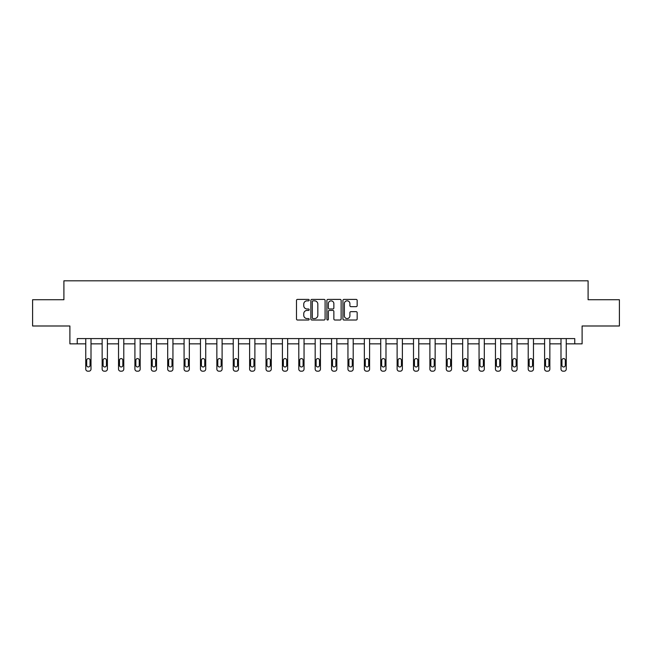 <?xml version="1.0" encoding="UTF-8"?>
<svg xmlns="http://www.w3.org/2000/svg" width="652" height="652" viewBox="0 0 652 652"><rect width="100%" height="100%" fill="white"/><g stroke="black" fill="none" stroke-linecap="round" stroke-linejoin="round"><path stroke-width="0.98" d="M309.195 300.116A0.725 0.725 0 0 0 308.469 299.398L297.516 299.398A1.035 1.035 0 0 0 296.481 300.425L296.481 318.991A1.035 1.035 0 0 0 297.516 320.018L308.469 320.018A0.725 0.725 0 0 0 309.195 319.293A0.725 0.725 0 0 0 308.469 318.575L307.051 318.575A3.301 3.301 0 0 1 303.75 315.275L303.75 313.726A3.301 3.301 0 0 1 307.051 310.425L308.469 310.425A0.725 0.725 0 0 0 309.195 309.708A0.725 0.725 0 0 0 308.469 308.983L307.051 308.983A3.301 3.301 0 0 1 303.75 305.682L303.75 304.142A3.301 3.301 0 0 1 307.051 300.841L308.469 300.841A0.725 0.725 0 0 0 309.195 300.116M356.131 306.668A1.035 1.035 0 0 0 357.166 305.633L357.166 300.425A1.035 1.035 0 0 0 356.131 299.398L343.971 299.398A1.035 1.035 0 0 0 342.936 300.425L342.936 318.991A1.035 1.035 0 0 0 343.971 320.018L356.131 320.018A1.035 1.035 0 0 0 357.166 318.991L357.166 312.699A1.035 1.035 0 0 0 356.131 311.664L350.931 311.664A1.035 1.035 0 0 0 349.896 312.699L349.896 315.812A2.755 2.755 0 0 1 347.141 318.575A2.755 2.755 0 0 1 344.378 315.812L344.378 303.596A2.755 2.755 0 0 1 347.141 300.841A2.755 2.755 0 0 1 349.896 303.596L349.896 305.633A1.035 1.035 0 0 0 350.931 306.668L356.131 306.668M574.754 343.848L582.106 343.848L582.106 325.992L619.4 325.992L619.4 299.724L588.096 299.724L588.096 280.816L63.904 280.816L63.904 299.724L32.6 299.724L32.6 325.992L69.894 325.992L69.894 343.848L85.754 343.848L85.754 369.081A2.103 2.103 0 0 0 87.857 371.184L88.908 371.184A2.103 2.103 0 0 0 91.003 369.081L91.003 343.848L102.144 343.848L102.144 369.081A2.103 2.103 0 0 0 104.247 371.184L105.29 371.184A2.103 2.103 0 0 0 107.393 369.081L107.393 343.848L118.534 343.848L118.534 369.081A2.103 2.103 0 0 0 120.628 371.184L121.68 371.184A2.103 2.103 0 0 0 123.782 369.081L123.782 343.848L134.915 343.848L134.915 369.081A2.103 2.103 0 0 0 137.018 371.184L138.069 371.184A2.103 2.103 0 0 0 140.172 369.081L140.172 343.848L151.305 343.848L151.305 369.081A2.103 2.103 0 0 0 153.407 371.184L154.459 371.184A2.103 2.103 0 0 0 156.553 369.081L156.553 343.848L167.694 343.848L167.694 369.081A2.103 2.103 0 0 0 169.797 371.184L170.84 371.184A2.103 2.103 0 0 0 172.943 369.081L172.943 343.848L184.076 343.848L184.076 369.081A2.103 2.103 0 0 0 186.179 371.184L187.23 371.184A2.103 2.103 0 0 0 189.333 369.081L189.333 343.848L200.466 343.848L200.466 369.081A2.103 2.103 0 0 0 202.568 371.184L203.62 371.184A2.103 2.103 0 0 0 205.722 369.081L205.722 343.848L216.855 343.848L216.855 369.081A2.103 2.103 0 0 0 218.958 371.184L220.009 371.184A2.103 2.103 0 0 0 222.104 369.081L222.104 343.848L233.245 343.848L233.245 369.081A2.103 2.103 0 0 0 235.339 371.184L236.391 371.184A2.103 2.103 0 0 0 238.493 369.081L238.493 343.848L249.626 343.848L249.626 369.081A2.103 2.103 0 0 0 251.729 371.184L252.78 371.184A2.103 2.103 0 0 0 254.883 369.081L254.883 343.848L266.016 343.848L266.016 369.081A2.103 2.103 0 0 0 268.119 371.184L269.17 371.184A2.103 2.103 0 0 0 271.273 369.081L271.273 343.848L282.406 343.848L282.406 369.081A2.103 2.103 0 0 0 284.508 371.184L285.56 371.184A2.103 2.103 0 0 0 287.654 369.081L287.654 343.848L298.795 343.848L298.795 369.081A2.103 2.103 0 0 0 300.89 371.184L301.941 371.184A2.103 2.103 0 0 0 304.044 369.081L304.044 343.848L315.177 343.848L315.177 369.081A2.103 2.103 0 0 0 317.279 371.184L318.331 371.184A2.103 2.103 0 0 0 320.434 369.081L320.434 343.848L331.566 343.848L331.566 369.081A2.103 2.103 0 0 0 333.669 371.184L334.72 371.184A2.103 2.103 0 0 0 336.823 369.081L336.823 343.848L347.956 343.848L347.956 369.081A2.103 2.103 0 0 0 350.059 371.184L351.11 371.184A2.103 2.103 0 0 0 353.205 369.081L353.205 343.848L364.346 343.848L364.346 369.081A2.103 2.103 0 0 0 366.44 371.184L367.492 371.184A2.103 2.103 0 0 0 369.594 369.081L369.594 343.848L380.727 343.848L380.727 369.081A2.103 2.103 0 0 0 382.83 371.184L383.881 371.184A2.103 2.103 0 0 0 385.984 369.081L385.984 343.848L397.117 343.848L397.117 369.081A2.103 2.103 0 0 0 399.22 371.184L400.271 371.184A2.103 2.103 0 0 0 402.374 369.081L402.374 343.848L413.507 343.848L413.507 369.081A2.103 2.103 0 0 0 415.609 371.184L416.661 371.184A2.103 2.103 0 0 0 418.755 369.081L418.755 343.848L429.896 343.848L429.896 369.081A2.103 2.103 0 0 0 431.991 371.184L433.042 371.184A2.103 2.103 0 0 0 435.145 369.081L435.145 343.848L446.278 343.848L446.278 369.081A2.103 2.103 0 0 0 448.38 371.184L449.432 371.184A2.103 2.103 0 0 0 451.534 369.081L451.534 343.848L462.667 343.848L462.667 369.081A2.103 2.103 0 0 0 464.77 371.184L465.821 371.184A2.103 2.103 0 0 0 467.924 369.081L467.924 343.848L479.057 343.848L479.057 369.081A2.103 2.103 0 0 0 481.16 371.184L482.203 371.184A2.103 2.103 0 0 0 484.306 369.081L484.306 343.848L495.447 343.848L495.447 369.081A2.103 2.103 0 0 0 497.541 371.184L498.593 371.184A2.103 2.103 0 0 0 500.695 369.081L500.695 343.848L511.828 343.848L511.828 369.081A2.103 2.103 0 0 0 513.931 371.184L514.982 371.184A2.103 2.103 0 0 0 517.085 369.081L517.085 343.848L528.218 343.848L528.218 369.081A2.103 2.103 0 0 0 530.321 371.184L531.372 371.184A2.103 2.103 0 0 0 533.466 369.081L533.466 343.848L544.607 343.848L544.607 369.081A2.103 2.103 0 0 0 546.71 371.184L547.753 371.184A2.103 2.103 0 0 0 549.856 369.081L549.856 343.848L560.997 343.848L560.997 369.081A2.103 2.103 0 0 0 563.092 371.184L564.143 371.184A2.103 2.103 0 0 0 566.246 369.081L566.246 343.848L574.754 343.848L574.754 338.592L77.246 338.592L77.246 343.848M325.095 300.425A1.035 1.035 0 0 0 324.068 299.398L311.9 299.398A1.035 1.035 0 0 0 310.865 300.425L310.865 318.991A1.035 1.035 0 0 0 311.9 320.018L324.068 320.018A1.035 1.035 0 0 0 325.095 318.991L325.095 300.425M327.932 299.398L340.099 299.398A1.035 1.035 0 0 1 341.135 300.425L341.135 318.991A1.035 1.035 0 0 1 340.099 320.018L334.892 320.018A1.035 1.035 0 0 1 333.865 318.991L333.865 311.46A1.035 1.035 0 0 0 332.83 310.425L329.374 310.425A1.035 1.035 0 0 0 328.347 311.46L328.347 319.293A0.725 0.725 0 0 1 327.622 320.018A0.725 0.725 0 0 1 326.905 319.293L326.905 300.425A1.035 1.035 0 0 1 327.932 299.398M313.033 300.841A0.725 0.725 0 0 0 312.308 301.558L312.308 317.85A0.725 0.725 0 0 0 313.033 318.575L314.525 318.575A3.301 3.301 0 0 0 317.826 315.275L317.826 304.142A3.301 3.301 0 0 0 314.525 300.841L313.033 300.841M333.865 303.653A2.755 2.755 0 0 0 331.102 300.89A2.755 2.755 0 0 0 328.347 303.653L328.347 307.956A1.035 1.035 0 0 0 329.374 308.983L332.83 308.983A1.035 1.035 0 0 0 333.865 307.956L333.865 303.653M91.003 338.592L91.003 369.081M85.754 338.592L85.754 369.081M90.057 365.299A1.679 1.679 0 0 1 88.379 366.978A1.679 1.679 0 0 1 86.7 365.299L86.7 360.254A1.679 1.679 0 0 1 88.379 358.576A1.679 1.679 0 0 1 90.057 360.254L90.057 365.299M87.857 371.184L88.908 371.184M107.393 338.592L107.393 369.081M102.144 338.592L102.144 369.081M106.447 365.299A1.679 1.679 0 0 1 104.768 366.978A1.679 1.679 0 0 1 103.089 365.299L103.089 360.254A1.679 1.679 0 0 1 104.768 358.576A1.679 1.679 0 0 1 106.447 360.254L106.447 365.299M104.247 371.184L105.29 371.184M123.782 338.592L123.782 369.081M118.534 338.592L118.534 369.081M122.837 365.299A1.679 1.679 0 0 1 121.158 366.978A1.679 1.679 0 0 1 119.479 365.299L119.479 360.254A1.679 1.679 0 0 1 121.158 358.576A1.679 1.679 0 0 1 122.837 360.254L122.837 365.299M120.628 371.184L121.68 371.184M140.172 338.592L140.172 369.081M134.915 338.592L134.915 369.081M139.226 365.299A1.679 1.679 0 0 1 137.539 366.978A1.679 1.679 0 0 1 135.86 365.299L135.86 360.254A1.679 1.679 0 0 1 137.539 358.576A1.679 1.679 0 0 1 139.226 360.254L139.226 365.299M137.018 371.184L138.069 371.184M156.553 338.592L156.553 369.081M151.305 338.592L151.305 369.081M155.608 365.299A1.679 1.679 0 0 1 153.929 366.978A1.679 1.679 0 0 1 152.25 365.299L152.25 360.254A1.679 1.679 0 0 1 153.929 358.576A1.679 1.679 0 0 1 155.608 360.254L155.608 365.299M153.407 371.184L154.459 371.184M172.943 338.592L172.943 369.081M167.694 338.592L167.694 369.081M171.998 365.299A1.679 1.679 0 0 1 170.319 366.978A1.679 1.679 0 0 1 168.64 365.299L168.64 360.254A1.679 1.679 0 0 1 170.319 358.576A1.679 1.679 0 0 1 171.998 360.254L171.998 365.299M169.797 371.184L170.84 371.184M189.333 338.592L189.333 369.081M184.076 338.592L184.076 369.081M188.387 365.299A1.679 1.679 0 0 1 186.708 366.978A1.679 1.679 0 0 1 185.021 365.299L185.021 360.254A1.679 1.679 0 0 1 186.708 358.576A1.679 1.679 0 0 1 188.387 360.254L188.387 365.299M186.179 371.184L187.23 371.184M205.722 338.592L205.722 369.081M200.466 338.592L200.466 369.081M204.777 365.299A1.679 1.679 0 0 1 203.09 366.978A1.679 1.679 0 0 1 201.411 365.299L201.411 360.254A1.679 1.679 0 0 1 203.09 358.576A1.679 1.679 0 0 1 204.777 360.254L204.777 365.299M202.568 371.184L203.62 371.184M222.104 338.592L222.104 369.081M216.855 338.592L216.855 369.081M221.158 365.299A1.679 1.679 0 0 1 219.48 366.978A1.679 1.679 0 0 1 217.801 365.299L217.801 360.254A1.679 1.679 0 0 1 219.48 358.576A1.679 1.679 0 0 1 221.158 360.254L221.158 365.299M218.958 371.184L220.009 371.184M238.493 338.592L238.493 369.081M233.245 338.592L233.245 369.081M237.548 365.299A1.679 1.679 0 0 1 235.869 366.978A1.679 1.679 0 0 1 234.19 365.299L234.19 360.254A1.679 1.679 0 0 1 235.869 358.576A1.679 1.679 0 0 1 237.548 360.254L237.548 365.299M235.339 371.184L236.391 371.184M254.883 338.592L254.883 369.081M249.626 338.592L249.626 369.081M253.938 365.299A1.679 1.679 0 0 1 252.259 366.978A1.679 1.679 0 0 1 250.572 365.299L250.572 360.254A1.679 1.679 0 0 1 252.259 358.576A1.679 1.679 0 0 1 253.938 360.254L253.938 365.299M251.729 371.184L252.78 371.184M271.273 338.592L271.273 369.081M266.016 338.592L266.016 369.081M270.327 365.299A1.679 1.679 0 0 1 268.64 366.978A1.679 1.679 0 0 1 266.961 365.299L266.961 360.254A1.679 1.679 0 0 1 268.64 358.576A1.679 1.679 0 0 1 270.327 360.254L270.327 365.299M268.119 371.184L269.17 371.184M287.654 338.592L287.654 369.081M282.406 338.592L282.406 369.081M286.709 365.299A1.679 1.679 0 0 1 285.03 366.978A1.679 1.679 0 0 1 283.351 365.299L283.351 360.254A1.679 1.679 0 0 1 285.03 358.576A1.679 1.679 0 0 1 286.709 360.254L286.709 365.299M284.508 371.184L285.56 371.184M304.044 338.592L304.044 369.081M298.795 338.592L298.795 369.081M303.098 365.299A1.679 1.679 0 0 1 301.42 366.978A1.679 1.679 0 0 1 299.741 365.299L299.741 360.254A1.679 1.679 0 0 1 301.42 358.576A1.679 1.679 0 0 1 303.098 360.254L303.098 365.299M300.89 371.184L301.941 371.184M320.434 338.592L320.434 369.081M315.177 338.592L315.177 369.081M319.488 365.299A1.679 1.679 0 0 1 317.809 366.978A1.679 1.679 0 0 1 316.122 365.299L316.122 360.254A1.679 1.679 0 0 1 317.809 358.576A1.679 1.679 0 0 1 319.488 360.254L319.488 365.299M317.279 371.184L318.331 371.184M336.823 338.592L336.823 369.081M331.566 338.592L331.566 369.081M335.878 365.299A1.679 1.679 0 0 1 334.191 366.978A1.679 1.679 0 0 1 332.512 365.299L332.512 360.254A1.679 1.679 0 0 1 334.191 358.576A1.679 1.679 0 0 1 335.878 360.254L335.878 365.299M333.669 371.184L334.72 371.184M353.205 338.592L353.205 369.081M347.956 338.592L347.956 369.081M352.259 365.299A1.679 1.679 0 0 1 350.58 366.978A1.679 1.679 0 0 1 348.901 365.299L348.901 360.254A1.679 1.679 0 0 1 350.58 358.576A1.679 1.679 0 0 1 352.259 360.254L352.259 365.299M350.059 371.184L351.11 371.184M369.594 338.592L369.594 369.081M364.346 338.592L364.346 369.081M368.649 365.299A1.679 1.679 0 0 1 366.97 366.978A1.679 1.679 0 0 1 365.291 365.299L365.291 360.254A1.679 1.679 0 0 1 366.97 358.576A1.679 1.679 0 0 1 368.649 360.254L368.649 365.299M366.44 371.184L367.492 371.184M385.984 338.592L385.984 369.081M380.727 338.592L380.727 369.081M385.039 365.299A1.679 1.679 0 0 1 383.36 366.978A1.679 1.679 0 0 1 381.673 365.299L381.673 360.254A1.679 1.679 0 0 1 383.36 358.576A1.679 1.679 0 0 1 385.039 360.254L385.039 365.299M382.83 371.184L383.881 371.184M402.374 338.592L402.374 369.081M397.117 338.592L397.117 369.081M401.428 365.299A1.679 1.679 0 0 1 399.741 366.978A1.679 1.679 0 0 1 398.062 365.299L398.062 360.254A1.679 1.679 0 0 1 399.741 358.576A1.679 1.679 0 0 1 401.428 360.254L401.428 365.299M399.22 371.184L400.271 371.184M418.755 338.592L418.755 369.081M413.507 338.592L413.507 369.081M417.81 365.299A1.679 1.679 0 0 1 416.131 366.978A1.679 1.679 0 0 1 414.452 365.299L414.452 360.254A1.679 1.679 0 0 1 416.131 358.576A1.679 1.679 0 0 1 417.81 360.254L417.81 365.299M415.609 371.184L416.661 371.184M435.145 338.592L435.145 369.081M429.896 338.592L429.896 369.081M434.199 365.299A1.679 1.679 0 0 1 432.521 366.978A1.679 1.679 0 0 1 430.842 365.299L430.842 360.254A1.679 1.679 0 0 1 432.521 358.576A1.679 1.679 0 0 1 434.199 360.254L434.199 365.299M431.991 371.184L433.042 371.184M451.534 338.592L451.534 369.081M446.278 338.592L446.278 369.081M450.589 365.299A1.679 1.679 0 0 1 448.91 366.978A1.679 1.679 0 0 1 447.223 365.299L447.223 360.254A1.679 1.679 0 0 1 448.91 358.576A1.679 1.679 0 0 1 450.589 360.254L450.589 365.299M448.38 371.184L449.432 371.184M467.924 338.592L467.924 369.081M462.667 338.592L462.667 369.081M466.979 365.299A1.679 1.679 0 0 1 465.292 366.978A1.679 1.679 0 0 1 463.613 365.299L463.613 360.254A1.679 1.679 0 0 1 465.292 358.576A1.679 1.679 0 0 1 466.979 360.254L466.979 365.299M464.77 371.184L465.821 371.184M484.306 338.592L484.306 369.081M479.057 338.592L479.057 369.081M483.36 365.299A1.679 1.679 0 0 1 481.681 366.978A1.679 1.679 0 0 1 480.002 365.299L480.002 360.254A1.679 1.679 0 0 1 481.681 358.576A1.679 1.679 0 0 1 483.36 360.254L483.36 365.299M481.16 371.184L482.203 371.184M500.695 338.592L500.695 369.081M495.447 338.592L495.447 369.081M499.75 365.299A1.679 1.679 0 0 1 498.071 366.978A1.679 1.679 0 0 1 496.392 365.299L496.392 360.254A1.679 1.679 0 0 1 498.071 358.576A1.679 1.679 0 0 1 499.75 360.254L499.75 365.299M497.541 371.184L498.593 371.184M517.085 338.592L517.085 369.081M511.828 338.592L511.828 369.081M516.139 365.299A1.679 1.679 0 0 1 514.461 366.978A1.679 1.679 0 0 1 512.774 365.299L512.774 360.254A1.679 1.679 0 0 1 514.461 358.576A1.679 1.679 0 0 1 516.139 360.254L516.139 365.299M513.931 371.184L514.982 371.184M533.466 338.592L533.466 369.081M528.218 338.592L528.218 369.081M532.521 365.299A1.679 1.679 0 0 1 530.842 366.978A1.679 1.679 0 0 1 529.163 365.299L529.163 360.254A1.679 1.679 0 0 1 530.842 358.576A1.679 1.679 0 0 1 532.521 360.254L532.521 365.299M530.321 371.184L531.372 371.184M549.856 338.592L549.856 369.081M544.607 338.592L544.607 369.081M548.911 365.299A1.679 1.679 0 0 1 547.232 366.978A1.679 1.679 0 0 1 545.553 365.299L545.553 360.254A1.679 1.679 0 0 1 547.232 358.576A1.679 1.679 0 0 1 548.911 360.254L548.911 365.299M546.71 371.184L547.753 371.184M566.246 338.592L566.246 369.081M560.997 338.592L560.997 369.081M565.3 365.299A1.679 1.679 0 0 1 563.621 366.978A1.679 1.679 0 0 1 561.942 365.299L561.942 360.254A1.679 1.679 0 0 1 563.621 358.576A1.679 1.679 0 0 1 565.3 360.254L565.3 365.299M563.092 371.184L564.143 371.184"/></g></svg>
